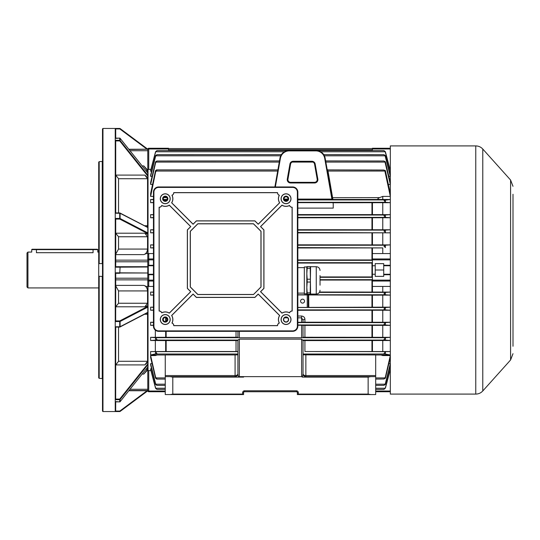 <?xml version="1.0" encoding="UTF-8"?>
<svg xmlns="http://www.w3.org/2000/svg" width="540" height="540" viewBox="0 0 540 540"><rect width="100%" height="100%" fill="white"/><g stroke="black" fill="none" stroke-linecap="round" stroke-linejoin="round"><path stroke-width="0.81" d="M27.945 287.928L27 286.99L27 253.01L27.945 252.072L27.945 287.928L98.719 287.928M36.437 252.7C30.348 252.011 30.348 252.011 36.437 252.7L93.056 252.7C99.144 252.011 99.144 252.011 93.056 252.7L93.056 249.615L36.437 249.615L36.437 252.7M36.437 249.237L36.437 249.615L31.718 249.615L32.096 249.237L97.403 249.237L97.774 249.615L93.056 249.615L93.056 249.237M286.045 200.732A1.985 1.985 0 0 0 288.023 198.754A1.985 1.985 0 0 0 286.045 196.769A1.985 1.985 0 0 0 284.06 198.754A1.985 1.985 0 0 0 286.045 200.732M165.247 200.732A1.985 1.985 0 0 0 167.231 198.754A1.985 1.985 0 0 0 165.247 196.769A1.985 1.985 0 0 0 163.269 198.754A1.985 1.985 0 0 0 165.247 200.732M165.247 321.523A1.985 1.985 0 0 0 167.231 319.545A1.985 1.985 0 0 0 165.247 317.56A1.985 1.985 0 0 0 163.269 319.545A1.985 1.985 0 0 0 165.247 321.523M171.943 195.257A7.546 7.546 0 0 1 171.626 202.797L193.091 224.262L196.425 220.928L254.867 220.928L258.201 224.262L279.666 202.797A7.546 7.546 0 0 1 279.349 195.257A2.828 2.828 0 0 1 277.547 192.618L173.745 192.618A2.828 2.828 0 0 1 171.943 195.257L172.044 195.291A7.621 7.621 0 0 1 171.72 202.79L193.091 224.161L196.391 220.853L254.9 220.853L258.201 224.161L279.572 202.79A7.621 7.621 0 0 1 279.248 195.291A2.902 2.902 0 0 1 277.472 192.692L173.819 192.692A2.902 2.902 0 0 1 172.044 195.291M289.541 205.443A7.546 7.546 0 0 1 281.995 205.126L260.53 226.591L263.864 229.925L263.864 288.367L260.53 291.701L281.995 313.173A7.546 7.546 0 0 1 289.541 312.849A2.828 2.828 0 0 1 292.174 311.047L292.174 207.245A2.828 2.828 0 0 1 289.541 205.443L289.501 205.544A7.621 7.621 0 0 1 282.008 205.22L260.631 226.591L263.939 229.898L263.939 288.401L260.631 291.701L282.008 313.079A7.621 7.621 0 0 1 289.501 312.748A2.902 2.902 0 0 1 292.1 310.979L292.1 207.32A2.902 2.902 0 0 1 289.501 205.544M279.349 323.041A7.546 7.546 0 0 1 279.666 315.495L258.201 294.03L254.867 297.365L196.425 297.365L193.091 294.03L171.626 315.495A7.546 7.546 0 0 1 171.943 323.041A2.828 2.828 0 0 1 173.745 325.674L277.547 325.674A2.828 2.828 0 0 1 279.349 323.041L279.248 323.001A7.621 7.621 0 0 1 279.572 315.509L258.201 294.131L254.9 297.439L196.391 297.439L193.091 294.131L171.72 315.509A7.621 7.621 0 0 1 172.044 323.001A2.902 2.902 0 0 1 173.819 325.6L277.472 325.6A2.902 2.902 0 0 1 279.248 323.001M161.75 312.849A7.546 7.546 0 0 1 169.297 313.173L190.762 291.701L187.427 288.367L187.427 229.925L190.762 226.591L169.297 205.126A7.546 7.546 0 0 1 161.75 205.443A2.828 2.828 0 0 1 159.118 207.245L159.118 311.047A2.828 2.828 0 0 1 161.75 312.849L161.791 312.748A7.621 7.621 0 0 1 169.283 313.079L190.66 291.701L187.353 288.401L187.353 229.898L190.66 226.591L169.283 205.22A7.621 7.621 0 0 1 161.791 205.544A2.902 2.902 0 0 1 159.192 207.32L159.192 310.979A2.902 2.902 0 0 1 161.791 312.748M286.045 201.346A2.592 2.592 0 0 0 288.637 198.754A2.592 2.592 0 0 0 286.045 196.155A2.592 2.592 0 0 0 283.446 198.754A2.592 2.592 0 0 0 286.045 201.346M286.045 316.946A2.592 2.592 0 0 1 288.637 319.545A2.592 2.592 0 0 1 286.045 322.137A2.592 2.592 0 0 1 283.446 319.545A2.592 2.592 0 0 1 286.045 316.946M165.247 196.155A2.592 2.592 0 0 1 167.846 198.754A2.592 2.592 0 0 1 165.247 201.346A2.592 2.592 0 0 1 162.655 198.754A2.592 2.592 0 0 1 165.247 196.155M165.247 322.137A2.592 2.592 0 0 0 167.846 319.545A2.592 2.592 0 0 0 165.247 316.946A2.592 2.592 0 0 0 162.655 319.545A2.592 2.592 0 0 0 165.247 322.137M286.045 203.708A4.955 4.955 0 0 0 290.999 198.754A4.955 4.955 0 0 0 286.045 193.799A4.955 4.955 0 0 0 281.09 198.754A4.955 4.955 0 0 0 286.045 203.708M286.045 203.614A4.867 4.867 0 0 0 290.905 198.754A4.867 4.867 0 0 0 286.045 193.887A4.867 4.867 0 0 0 281.178 198.754A4.867 4.867 0 0 0 286.045 203.614M286.045 324.5A4.955 4.955 0 0 0 290.999 319.545A4.955 4.955 0 0 0 286.045 314.591A4.955 4.955 0 0 0 281.09 319.545A4.955 4.955 0 0 0 286.045 324.5M286.045 324.405A4.867 4.867 0 0 0 290.905 319.545A4.867 4.867 0 0 0 286.045 314.678A4.867 4.867 0 0 0 281.178 319.545A4.867 4.867 0 0 0 286.045 324.405M165.247 203.708A4.955 4.955 0 0 0 170.201 198.754A4.955 4.955 0 0 0 165.247 193.799A4.955 4.955 0 0 0 160.292 198.754A4.955 4.955 0 0 0 165.247 203.708M165.247 203.614A4.867 4.867 0 0 0 170.114 198.754A4.867 4.867 0 0 0 165.247 193.887A4.867 4.867 0 0 0 160.387 198.754A4.867 4.867 0 0 0 165.247 203.614M165.247 324.5A4.955 4.955 0 0 0 170.201 319.545A4.955 4.955 0 0 0 165.247 314.591A4.955 4.955 0 0 0 160.292 319.545A4.955 4.955 0 0 0 165.247 324.5M165.247 324.405A4.867 4.867 0 0 0 170.114 319.545A4.867 4.867 0 0 0 165.247 314.678A4.867 4.867 0 0 0 160.387 319.545A4.867 4.867 0 0 0 165.247 324.405M153.455 326.147A5.191 5.191 0 0 0 158.645 331.337L292.646 331.337A5.191 5.191 0 0 0 297.837 326.147L297.837 192.146A5.191 5.191 0 0 0 292.646 186.955L158.645 186.955A5.191 5.191 0 0 0 153.455 192.146L153.455 326.147L153.914 326.147A4.732 4.732 0 0 0 158.645 330.878L292.646 330.878A4.732 4.732 0 0 0 297.378 326.147L297.378 192.146A4.732 4.732 0 0 0 292.646 187.414L158.645 187.414A4.732 4.732 0 0 0 153.914 192.146L153.914 326.147M253.483 294.536L261.036 286.983L261.036 231.309L253.483 223.756L197.809 223.756L190.256 231.309L190.256 286.983L197.809 294.536L253.483 294.536L260.962 286.956L260.962 231.336L253.456 223.83L197.836 223.83L190.33 231.336L190.33 286.956L197.836 294.462L253.456 294.462M320.031 285.188L320.031 275.569L320.031 285.188M307.186 266.598L310.223 266.598L306.821 266.699L306.821 273.733L307.186 268.252L310.223 268.252L310.595 294.057L316.258 294.057C318.546 293.828 319.808 292.572 320.031 290.277M316.258 294.057L316.258 266.706L310.588 266.693L310.223 292.795L307.186 292.795L306.821 287.415L306.821 294.064L307.186 294.165L307.186 292.795M306.821 294.064L310.223 294.165L310.223 292.795M304.324 293.794L304.324 266.969L304.324 293.794L306.821 293.794M310.223 279.214L307.186 279.214L306.821 273.733L306.821 287.415L307.186 282.035L310.223 282.035M307.186 266.8L307.186 268.252M307.186 279.214L307.186 282.035M310.223 266.598L310.223 268.252M286.045 201.11A2.363 2.363 0 0 1 283.682 198.754A2.363 2.363 0 0 1 286.045 196.391A2.363 2.363 0 0 1 288.401 198.754A2.363 2.363 0 0 1 286.045 201.11M286.045 321.901A2.363 2.363 0 0 1 283.682 319.545A2.363 2.363 0 0 1 286.045 317.183A2.363 2.363 0 0 1 288.401 319.545A2.363 2.363 0 0 1 286.045 321.901M165.247 201.11A2.363 2.363 0 0 1 162.891 198.754A2.363 2.363 0 0 1 165.247 196.391A2.363 2.363 0 0 1 167.609 198.754A2.363 2.363 0 0 1 165.247 201.11M165.247 321.901A2.363 2.363 0 0 1 162.891 319.545A2.363 2.363 0 0 1 165.247 317.183A2.363 2.363 0 0 1 167.609 319.545A2.363 2.363 0 0 1 165.247 321.901M390.319 274.718L383.717 274.718L383.717 276.372L375.219 276.372L375.219 263.628L383.717 263.628L383.717 265.282L390.319 265.282M390.319 286.45L372.391 286.45L372.391 253.55L382.772 253.55L382.772 247.914L297.837 247.968M390.319 265.754L383.717 265.754L383.717 274.246L390.319 274.246M317.831 179.098A3.301 3.301 0 0 1 314.577 182.972L290.54 182.972A3.301 3.301 0 0 1 287.287 179.098L289.946 163.998A3.301 3.301 0 0 1 293.2 161.271L311.911 161.271A3.301 3.301 0 0 1 315.164 163.998L317.831 179.098L317.358 179.179L314.692 164.079A2.821 2.821 0 0 0 311.911 161.75L293.2 161.75A2.821 2.821 0 0 0 290.425 164.079L287.759 179.179A2.821 2.821 0 0 0 290.54 182.493L314.577 182.493A2.821 2.821 0 0 0 317.358 179.179L317.237 179.672C317.068 181.271 316.177 182.162 314.577 182.331L290.54 182.331C288.934 182.162 288.05 181.271 287.881 179.672L290.567 164.106A2.673 2.673 0 0 1 293.2 161.899L311.911 161.899A2.673 2.673 0 0 1 314.543 164.106L317.196 179.213M302.555 299.16A1.985 1.985 0 0 0 300.578 301.144A1.985 1.985 0 0 0 302.555 303.122A1.985 1.985 0 0 0 304.54 301.144A1.985 1.985 0 0 0 302.555 299.16M372.445 263.061L297.837 263.061M320.031 276.939L372.445 276.939M303.028 373.808A2.828 1.742 180 0 0 305.863 375.55L375.692 375.55L375.692 354.949L303.028 354.841L303.028 373.808A2.828 2.828 0 0 0 305.863 376.637A2.828 2.828 0 0 1 303.028 373.808C303.21 375.516 304.155 376.454 305.863 376.637L375.692 376.637L375.692 394.565L297.365 394.565L297.365 392.681A0.945 0.945 0 0 0 296.426 391.736L244.519 391.736A0.945 0.945 0 0 0 243.574 392.681L243.574 394.565L165.254 394.565L165.254 376.637L235.082 376.637C236.79 376.454 237.735 375.516 237.917 373.808A2.828 1.742 180 0 1 235.082 375.55L235.082 354.949L237.917 354.841M148.736 286.45L147.791 285.498L147.791 280.125A0.945 0.911 0 0 0 148.736 281.036L148.736 286.45L153.455 286.45M148.028 286.106L148.028 370.636L148.736 370.582L148.736 391.034L165.254 391.034M150.91 370.582L148.736 370.582M151.598 368.78L150.626 368.78L150.626 369.495L155.574 388.28L155.574 387.808L156.877 389.408L165.254 389.408M152.064 363.643L150.626 363.643L150.626 364.898L155.574 384.386L155.574 383.589L156.755 385.358L165.254 385.358M155.345 355.57L157.106 355.003L155.345 354.976L155.345 355.57L150.626 355.57L150.626 357.5L155.574 378.257L155.574 377.096L156.938 378.891L156.607 379.073L165.254 379.073M155.345 354.976L150.626 354.976L150.626 351.54L155.345 351.54L155.345 340.511L150.626 340.511L150.626 337.318L155.345 337.318L155.345 330.156M153.455 325.357L150.626 325.357L150.626 322.252L153.455 322.252M153.455 310.23L150.626 310.23L150.626 307.172L153.455 307.172M153.455 295.11L150.626 295.11L150.626 292.086L153.455 292.086M153.455 253.55L148.736 253.55L148.736 258.964A0.945 0.911 180 0 0 147.791 259.875L147.791 233.631L119.718 219.065A0.472 0.351 -62.6 0 0 120.096 218.518L147.791 232.888L147.791 227.529L120.096 213.287A0.472 0.351 -62.6 0 0 119.934 212.976L119.934 212.976A0.472 0.351 -62.6 0 0 119.718 212.956L115.236 213.071L115.236 128.446L119.799 128.446L102.965 128.446L102.965 411.554L115.236 411.554L115.236 399.6L115.668 399.08L119.718 399.08L147.791 363.906L147.791 312.566L119.934 327.024A0.472 0.351 -117.4 0 0 120.096 326.714L147.791 312.343L147.791 307.112L120.096 321.482A0.472 0.351 -117.4 0 0 119.718 320.935L147.791 306.369L147.791 285.498M153.455 247.914L150.626 247.914L150.626 244.89L153.455 244.89M153.455 232.828L150.626 232.828L150.626 229.77L153.455 229.77M153.455 217.748L150.626 217.748L150.626 214.643L153.455 214.643M153.455 202.682L150.626 202.682L150.626 199.49L153.455 199.49M153.455 196.412L150.626 196.412L150.626 193.475L155.439 171.045L155.574 170.539L156.938 170.033L156.438 169.884L277.891 169.884M152.516 184.43L150.626 184.43L150.626 182.5L155.574 161.744L156.938 161.008L155.574 162.905L150.626 184.43M152.064 176.357L150.626 176.357L150.626 175.102L155.574 155.614L156.938 154.669L155.574 156.411L150.626 176.357M151.598 171.221L150.626 171.221L150.626 170.505L155.561 151.754L156.938 150.599L155.574 152.192L150.626 171.221M168.554 150.593L168.554 148.966L148.736 148.966L148.736 169.418L150.91 169.418M148.736 169.418L148.028 169.364L148.028 253.894L148.736 253.55M165.254 391.736L148.736 391.736A0.945 0.945 0 0 1 147.791 390.791L147.791 364.824L120.096 399.519L119.718 399.08L119.718 399.695A0.472 0.439 0 0 0 120.096 399.519L120.096 401.686L147.791 366.991L147.791 366.431L147.791 366.991L120.096 401.686A0.472 0.439 0 0 1 119.718 401.861L119.718 399.695L115.236 399.695M115.236 272.828L119.799 272.828L119.799 273.301L120.076 272.828L147.791 272.997L115.236 273.004L115.236 266.996L115.709 266.699L115.709 219.078L115.236 218.444L119.718 218.444L119.718 212.922A0.472 0.472 0 0 1 119.934 212.976L147.791 227.435L147.791 176.094L119.718 140.92L120.096 140.481L147.791 175.176L147.791 149.209A0.945 0.945 0 0 1 148.736 148.264L168.554 148.264L168.554 148.966M147.791 254.502L148.028 253.894M297.837 259.949L372.445 259.949M320.031 280.051L372.445 280.051M319.599 292.032L382.772 292.086L382.772 286.45M382.772 292.086L390.319 292.086L385.371 292.417L384.007 293.706L385.202 294.773L385.371 292.417M385.371 294.779L390.319 295.11L372.445 295.164L308.252 294.948L308.252 307.402L307.24 307.422L307.24 294.935L297.837 294.935M308.252 307.402L382.772 307.172L382.772 295.11M382.772 307.172L390.319 307.172L385.371 307.53L384.007 308.961L385.108 309.872L385.371 307.53M385.371 309.879L390.319 310.23L297.837 310.284M297.837 316.022L301.61 316.022C303.716 316.332 304.817 317.439 304.918 319.343L304.918 322.198L382.772 322.252L382.772 310.23M382.772 322.252L390.319 322.252L385.459 322.61L384.007 324.209L385 324.972L385.371 324.986L385.371 322.67M385.371 324.986L390.319 325.357L304.918 325.418L304.918 337.25L382.772 337.318L382.772 325.357M382.772 337.318L390.319 337.318L385.499 337.709L384.007 339.464L384.865 340.072L385.371 340.085L385.371 337.831M385.371 340.085L390.319 340.511L304.918 340.585L304.918 351.52L382.772 351.54L382.772 340.511M382.772 351.54L390.319 351.54L385.54 351.655L384.007 353.552L384.696 354.011L385.371 354.058L385.371 351.864M385.371 354.058L390.319 354.976L381.011 355.003L382.772 355.57L382.772 354.976M382.772 355.57L390.319 355.57L385.371 377.096L384.007 378.891L385.371 378.257L385.371 377.096M388.881 363.643L390.319 363.643L385.371 383.589L384.007 385.256L385.371 384.386L385.371 383.589M389.347 368.78L390.319 368.78L385.371 387.808L384.007 389.354L385.371 387.808M382.772 253.55L390.319 253.55M320.713 151.754L385.202 151.754L390.319 171.221L389.347 171.221M324.392 155.804L385.108 155.804L390.319 176.357L388.881 176.357M325.85 162.088L385 162.088L390.319 184.43L388.429 184.43M327.132 169.371L328.016 171.045L384.865 171.045L390.319 196.412L382.772 196.412L379.593 197.613C377.257 198.673 377.257 199.287 379.593 199.469L382.772 199.49L382.772 196.412M382.772 199.49L390.319 199.49L384.007 200.347L385.371 202.169L385.371 199.915M297.837 202.291L385.499 202.291L390.319 202.682L333.018 202.75M297.837 214.583L382.772 214.643L382.772 202.682M382.772 214.643L390.319 214.643L385 215.028L384.007 215.791L385.371 217.33L385.371 215.015M297.837 217.391L385.459 217.391L390.319 217.748L297.837 217.802M297.837 229.716L382.772 229.77L382.772 217.748M382.772 229.77L390.319 229.77L385.108 230.128L384.007 231.039L385.371 232.47L385.371 230.121M297.837 232.49L390.319 232.828L297.837 232.875M297.837 244.836L382.772 244.89L382.772 232.828M382.772 244.89L390.319 244.89L385.202 245.228L384.007 246.294L385.371 247.583L385.371 245.221M297.837 247.59L382.772 247.914M383.717 265.754L383.717 265.282M383.717 274.718L383.717 274.246M384.865 171.045L384.007 170.168L385.371 170.539L390.319 193.475M297.837 307.422L307.24 307.422M307.24 294.935L308.252 294.948M384.007 170.033L327.692 169.884L327.125 169.317M297.837 202.669L333.005 202.669L333.227 203.945L333.227 208.109L297.837 208.109M327.443 171.133L328.016 171.045L332.924 199.537L297.837 199.564M157.106 355.003L165.254 355.003M150.626 355.57L155.574 377.096M375.692 355.003L381.011 355.003M390.319 357.5L385.371 378.257M301.61 325.249L303.028 325.276L303.028 337.689L301.61 337.763L301.61 325.249L297.837 325.249M303.028 325.276L304.918 325.418M153.455 325.141L150.626 325.357M165.254 376.637L165.254 354.949L235.082 354.949M150.626 351.54L155.405 351.655L156.938 353.552L150.626 354.976M304.918 322.198L303.028 322.238M304.918 319.343A1.89 0.938 0 0 0 303.028 320.281L303.028 322.279L301.61 322.306L301.61 317.837L297.837 317.837M297.837 322.306L301.61 322.306M150.626 322.252L153.455 322.461M243.574 376.711L238.363 376.711L237.917 373.889L237.917 340.065L239.328 339.14L239.328 376.637L301.61 376.637L301.61 339.14L239.328 339.14M301.61 339.14L303.028 340.538L304.918 340.585M239.328 331.337L239.328 337.763L301.61 337.763M239.328 337.763L237.917 337.689L237.917 331.337M150.626 337.318L155.439 337.709L156.938 339.464L156.08 340.072L150.626 340.511M237.917 337.298L236.027 337.25L236.027 331.337M155.345 337.318L236.027 337.25M155.345 351.54L165.665 351.52L165.665 340.578L237.917 340.538M165.665 340.578L155.345 340.511M237.917 351.533L236.027 351.52L236.027 340.585M165.665 351.52L236.027 351.52M170.174 376.637L172.8 377.109L172.8 394.092L242.636 394.092L242.636 392.681L243.574 392.681M243.574 376.637L243.574 377.109L172.8 377.109M375.692 394.565L375.692 391.736L390.319 391.736M304.918 337.25L303.028 337.298M304.918 351.52L385.54 351.655M287.847 199.564L284.236 199.564M308.819 307.125L308.678 295.164M385.108 155.804L384.007 154.744L385.371 155.614L390.319 175.102M384.007 154.669L323.737 154.643M281.374 154.643L156.938 154.669M385.202 151.754L384.007 150.647L385.385 151.754L390.319 170.505M384.007 150.599L317.696 150.593M385 162.088L384.007 161.109L385.371 161.744L390.319 182.5M384.007 161.008L325.647 160.927M279.47 160.927L156.938 161.008M156.938 170.033L155.574 172.118L150.626 196.412M156.938 378.992L155.574 378.257M375.692 379.073L384.007 378.992M150.626 368.78L155.574 387.808M390.319 369.495L385.371 388.28M156.938 389.401L155.574 388.28M150.626 363.643L155.574 383.589M390.319 364.898L385.371 384.386M156.938 385.331L155.574 384.386M375.692 385.358L384.007 385.331M150.626 214.643L153.455 214.859M153.455 217.539L150.626 217.748M153.455 310.028L150.626 310.23M150.626 307.172L153.455 307.368M150.626 244.89L153.455 245.079M153.455 247.725L150.626 247.914M150.626 229.77L153.455 229.972M153.455 232.632L150.626 232.828M153.455 294.921L150.626 295.11M150.626 292.086L153.455 292.275M153.455 202.446L150.626 202.682M150.626 199.49L153.455 199.739M153.455 259.875L148.736 259.875L148.736 265.282L147.791 265.282L147.791 253.051L143.802 254.61L115.709 254.61M115.709 285.39L143.802 285.39L147.791 286.949L147.791 274.718L148.264 274.246L153.455 274.246M375.692 375.55L375.692 376.637M297.365 392.681L298.31 392.681L298.31 394.092L368.145 394.092L368.145 377.109L302.393 377.109L301.61 376.637M384.865 340.072L303.028 340.072L303.028 373.889L302.393 377.109M368.145 377.109L370.771 376.637M370.771 394.565L368.145 394.092M298.31 394.092L297.493 394.565M172.8 394.092L170.174 394.565M243.452 394.565L242.636 394.092M239.328 376.637L238.363 376.711M303.028 320.281L301.61 317.837L301.61 316.022M284.087 199.085L287.996 199.085M297.837 199.085L331.891 199.085L324.702 158.294A8.964 8.964 0 0 0 315.873 150.889L289.244 150.889A8.964 8.964 0 0 0 280.415 158.294L275.36 186.955M274.88 186.955L279.95 158.213A9.437 9.437 0 0 1 289.244 150.417L315.873 150.417A9.437 9.437 0 0 1 325.168 158.213L332.35 198.976L332.924 199.537M250.013 148.561L241.859 148.561M299.079 148.561L290.932 148.561M331.891 199.085L331.493 199.564M332.336 198.896L332.91 199.469L379.593 199.469M332.127 197.701L379.593 197.613M372.391 150.593L372.391 148.264L390.319 148.264M372.391 274.246L375.219 274.246M372.391 265.754L375.219 265.754M375.219 270L383.717 270M153.455 274.718L147.791 274.718L147.791 272.997M153.455 265.754L148.736 265.754L148.736 265.282L153.455 265.282M148.736 265.754L148.264 265.754L148.264 274.246M147.062 390.744L148.736 391.034L148.736 391.736A0.945 0.945 0 0 1 147.791 390.791L120.076 411.46L119.799 411.082L147.062 390.744L128.844 390.744M147.062 266.699L119.799 266.699L147.791 267.003L147.791 265.282L148.264 265.754M513 194.265L513 346.255M475.76 394.092L390.319 394.092L390.319 145.908L475.76 145.908C478.548 145.955 480.884 147.002 482.78 149.04L482.78 390.96C480.884 392.999 478.548 394.045 475.76 394.092L475.76 145.908M513 229.325L513 227.441M513 202.379L513 201.791M513 245.626L513 237.506M513 313.47L513 323.534M513 332.951L513 334.247M513 246.274L513 256.338M513 302.758L513 293.341M513 283.932L513 275.231M513 274.516L513 273.868M513 292.694L513 285.161M513 266.335L513 265.748M513 264.452L513 265.1M513 304.641L513 304.054M513 312.822L513 312.174M513 345.607L513 344.311M115.709 138.105L115.709 128.959L115.236 128.48M148.736 148.264L148.736 148.966L147.791 149.209L120.076 128.54L147.791 149.209L128.844 149.256M119.799 128.446L119.799 128.918L120.076 128.54A0.472 0.472 0 0 0 119.799 128.446A0.472 0.472 0 0 1 120.076 128.54M102.492 378.567L99.191 378.338L98.719 377.872L98.719 276.271L102.492 276.46M98.719 263.729L98.719 162.128L99.191 161.663L99.191 263.594L98.719 263.729L98.719 276.271M102.492 161.433L99.191 161.663M115.709 212.922L115.709 140.96L115.236 140.407M147.791 175.176L147.791 177.809L144.855 175.088L147.555 178.72L118.537 178.72L115.709 175.088L144.855 175.088M115.709 365.026L118.537 361.28L147.555 361.28L144.855 364.912L147.791 362.192L147.791 364.824M102.965 411.554L102.492 411.082L102.492 128.918L102.965 128.446M144.518 225.734L147.555 225.734L147.555 178.72M147.555 225.734L146.981 227.009M115.236 218.444L115.236 213.071L115.668 212.956M99.191 263.594L102.263 263.594L102.263 161.663M115.709 401.895L115.668 411.082L119.799 411.082L119.799 411.554L115.236 411.554M115.709 273.301L115.668 320.935L119.718 320.935L119.718 321.557L120.096 321.482L120.096 326.714L119.718 326.788L119.718 321.557L115.236 321.557L115.236 273.004M115.236 321.388L115.668 320.935M115.236 140.306L119.718 140.306L119.718 138.105L115.668 138.395M147.791 149.243L129.033 149.486M102.263 378.338L102.263 276.406M99.191 276.406L99.191 378.338M115.709 306.835L118.537 303.244L147.555 303.244L147.555 290.925L118.537 290.925L115.709 285.836M143.802 285.39C145.969 286.085 147.224 287.935 147.555 290.925M147.555 303.244L144.855 306.788L115.709 306.788M147.791 307.112L147.791 305.66L144.855 306.788M147.555 172.692L147.555 170.734L145.989 170.734M142.155 165.929L143.802 165.929L147.791 170.222L147.791 150.728L130.019 150.728M143.802 165.929L147.555 170.734M147.555 361.28L147.555 314.267L144.518 314.267M115.709 327.078L115.668 399.08M115.236 326.788L119.718 326.788L115.236 326.93L115.236 321.557M115.668 327.044L115.236 326.93L115.236 399.593M146.981 312.991L147.555 314.267M115.709 254.165L118.537 249.075L147.555 249.075L147.555 236.756L118.537 236.756L115.709 233.213L144.855 233.213L147.555 236.756M115.236 266.996L115.236 218.612M147.791 232.888L147.791 234.34L144.855 233.213M147.555 249.075C147.238 252.052 145.982 253.894 143.802 254.61M145.989 369.265L147.555 369.265L147.555 367.308M115.668 401.605L119.718 401.895A0.472 0.472 0 0 0 120.083 401.72L120.042 401.74M115.236 411.521L115.668 411.082M130.019 389.273L147.791 389.273L147.791 369.779L143.802 374.072L142.155 374.072M147.555 369.265L143.802 374.072M147.791 267.003L120.076 267.172L119.799 266.699L119.799 267.172L115.236 267.172M147.791 272.828L147.791 267.172M147.791 389.273L147.791 390.514L129.033 390.514M115.668 140.92L119.718 140.92L119.718 140.306A0.472 0.439 0 0 1 120.096 140.481L120.096 138.314A0.472 0.439 -0 0 0 119.718 138.139L119.718 138.105A0.472 0.472 0 0 1 120.083 138.281L147.791 172.989L147.791 173.57L147.791 173.009L120.042 138.26M115.668 219.065L119.718 219.065L119.718 218.444L120.096 218.518L120.096 213.287L115.236 213.212M119.718 327.044A0.472 0.351 -117.4 0 0 119.934 327.024A0.472 0.472 0 0 1 119.718 327.078L115.486 327.078M119.799 273.301L115.668 273.301M115.668 266.699L119.799 266.699M119.799 272.828L120.076 267.172L119.799 272.828M158.645 330.878L158.645 331.337M292.646 330.878L292.646 331.337M297.378 326.147L297.837 326.147M297.378 192.146L297.837 192.146M292.646 187.414L292.646 186.955M158.645 187.414L158.645 186.955M153.914 192.146L153.455 192.146M290.54 182.331L290.54 182.972M371.959 276.939L371.959 263.061M168.554 149.722L372.391 149.722M297.837 260.327L372.391 260.327M297.837 262.683L372.391 262.683M320.031 279.673L372.391 279.673M320.031 277.317L372.391 277.317M297.837 307.51L385.418 307.51M297.837 294.773L385.202 294.773M371.959 214.583L371.959 202.75M155.945 377.912L165.254 377.912M375.692 377.912L385 377.912M297.837 324.972L385 324.972M156.242 354.011L237.917 354.011M297.837 322.61L385.459 322.61M302.441 337.709L385.499 337.709M155.439 337.709L238.505 337.709M156.08 340.072L237.917 340.072M166.158 317.783L166.158 321.307M155.405 351.655L237.917 351.655M166.158 331.337L166.158 337.25M166.158 340.585L166.158 351.52M165.254 375.55L235.082 375.55L235.082 376.637M371.959 322.198L371.959 310.284M303.028 354.011L384.696 354.011M371.959 337.25L371.959 325.418M371.959 351.52L371.959 340.585M305.863 354.949L305.863 376.637M297.837 215.028L385 215.028M297.837 309.872L385.108 309.872M297.837 245.228L385.202 245.228M297.837 230.128L385.108 230.128M319.37 292.41L385.385 292.41M284.452 199.928L287.631 199.928M297.837 199.928L384.865 199.928M371.959 292.032L371.959 280.051M371.959 307.125L371.959 295.164M371.959 229.716L371.959 217.802M371.959 244.836L371.959 232.875M371.959 259.949L371.959 247.968M163.627 197.613L166.874 197.613M167.096 199.469L163.404 199.469M155.837 155.804L280.719 155.804M155.743 151.754L284.398 151.754M155.945 162.088L279.268 162.088M292.207 162.088L312.903 162.088M156.08 171.045L277.688 171.045M155.743 388.246L165.254 388.246M375.692 388.246L385.202 388.246M155.837 384.197L165.254 384.197M375.692 384.197L385.108 384.197M163.661 199.928L166.84 199.928M372.445 325.418L372.445 337.257M165.665 337.257L165.665 331.337M372.445 310.284L372.445 322.198M165.665 321.482L165.665 317.608M372.445 286.45L372.445 292.039M372.445 295.164L372.445 307.125M372.445 217.802L372.445 229.716M372.445 232.875L372.445 244.836M372.445 247.961L372.445 253.55M372.445 340.578L372.445 351.52M372.445 202.743L372.445 214.583M385.371 172.118L385.371 170.539M385.371 162.905L385.371 161.744M385.371 152.192L385.371 151.72M385.371 156.411L385.371 155.614M155.574 354.058L155.574 351.864M155.574 340.085L155.574 337.831M155.574 172.118L155.574 170.539M155.574 162.905L155.574 161.744M155.574 152.192L155.574 151.72M155.574 156.411L155.574 155.614M244.519 391.736L244.519 390.791A1.89 1.89 0 0 0 242.636 392.681M244.519 390.791L296.426 390.791A1.89 1.89 0 0 1 298.31 392.681M287.672 317.837L284.411 317.837M296.426 391.736L296.426 390.791M293.2 161.899L293.2 161.271M290.567 164.106L289.946 163.998M311.911 161.899L311.911 161.271M314.543 164.106L315.164 163.998M314.577 182.331L314.577 182.972M287.921 179.213L287.287 179.098M324.702 158.294L325.168 158.213M315.873 150.889L315.873 150.417M289.244 150.889L289.244 150.417M280.415 158.294L279.95 158.213M390.319 148.966L372.391 148.966M375.692 391.034L390.319 391.034M372.391 280.125L390.319 280.125M390.319 259.875L372.391 259.875M372.391 258.964L390.319 258.964M390.319 281.036L372.391 281.036M148.736 274.246L148.736 280.125L153.455 280.125M153.455 281.036L148.736 281.036L148.736 280.125L147.791 280.125M147.791 259.875L148.736 259.875L148.736 258.964L153.455 258.964M513 353.68L510.584 359.978L510.584 180.023L482.78 149.04M147.062 149.256L119.799 128.918L115.668 128.918M118.537 178.72L118.537 212.922M115.709 278.208L147.791 278.208M118.537 290.925L118.537 303.244M118.537 327.078L118.537 361.28M118.537 236.756L118.537 249.075M115.236 401.861L119.718 401.861M144.855 364.912L115.709 364.912M119.718 138.139L115.236 138.139M115.486 212.922L119.718 212.956M115.709 279.855L147.791 279.855M115.709 261.792L147.791 261.792M115.709 260.145L147.791 260.145M98.719 252.072L97.774 252.072L97.774 249.615M31.718 249.615L31.718 252.072L27.945 252.072M316.258 266.706C318.546 266.929 319.808 268.191 320.031 270.479M297.837 293.119L303.986 293.119M297.837 267.638L303.986 267.638M304.324 266.969L306.821 266.969M168.554 148.561L372.391 148.561M156.89 150.593L287.415 150.593M375.692 389.408L384.055 389.408M510.584 359.978L482.78 390.96M510.584 180.023L513 186.32"/></g></svg>
